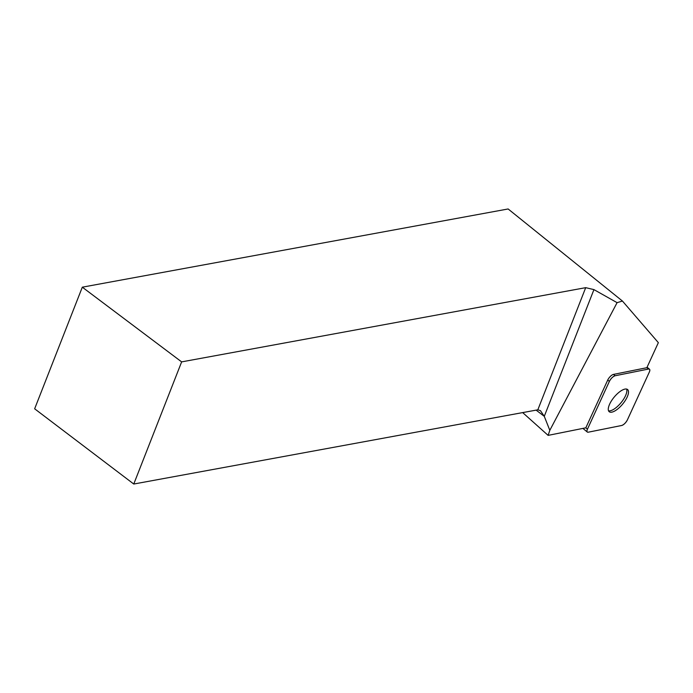 <?xml version="1.0" encoding="UTF-8"?>
<svg xmlns="http://www.w3.org/2000/svg" width="693" height="693" viewBox="0 0 693 693"><rect width="100%" height="100%" fill="white"/><g stroke="black" fill="none" stroke-linecap="round" stroke-linejoin="round"><path stroke-width="1.04" d="M609.372 381.401L587.447 429.192A5.405 2.062 129.7 0 0 587.274 432.025A5.405 2.062 129.7 0 0 588.279 432.189L621.69 425.485A5.405 2.062 129.7 0 0 627.416 419.845L649.341 372.054A5.405 2.062 129.7 0 0 649.506 369.222A5.405 2.062 129.7 0 0 648.501 369.057L615.098 375.753A5.405 2.062 129.7 0 0 609.372 381.401L607.735 380.041L585.828 427.815L548.12 435.377L549.818 430.318L617.091 302.659L622.444 301.048L658.35 342.654L646.855 367.706L613.47 374.402L615.098 375.753M620.131 406.834A14.406 5.483 129.7 0 0 627.589 389.535A14.406 5.483 129.7 0 0 614.171 397.115A14.406 5.483 129.7 0 0 609.19 411.703A14.406 5.483 129.7 0 0 620.131 406.834M607.735 380.041A5.405 2.062 -50.3 0 1 613.47 374.402M548.12 435.377L522.669 412.595M622.444 301.048L508.125 208.965L82.311 287.179L34.65 408.801L133.766 484.035L537.829 409.814L540.436 410.646L544.274 416.328L549.818 430.318M82.311 287.179L181.635 361.885L585.698 287.664L593.936 289.613L617.091 302.659M181.635 361.885L133.766 484.035M626.602 389.068A14.406 5.483 -50.3 0 1 626.732 389.449A14.406 5.483 -50.3 0 1 620.685 403.127A14.406 5.483 -50.3 0 1 608.549 410.819M649.332 372.063C650.207 369.923 649.93 368.919 648.492 369.057L615.115 375.753C612.889 376.55 610.975 378.439 609.355 381.419L587.447 429.184C586.573 431.323 586.85 432.328 588.288 432.189L621.673 425.493C623.891 424.696 625.814 422.808 627.425 419.819L649.332 372.063M585.793 427.824L587.447 429.192M648.501 369.057L646.864 367.697M593.936 289.613L544.274 416.328L536.113 410.126M537.829 409.814L585.698 287.664M647.089 367.212L649.506 369.222M582.917 428.404L587.274 432.025"/></g></svg>
